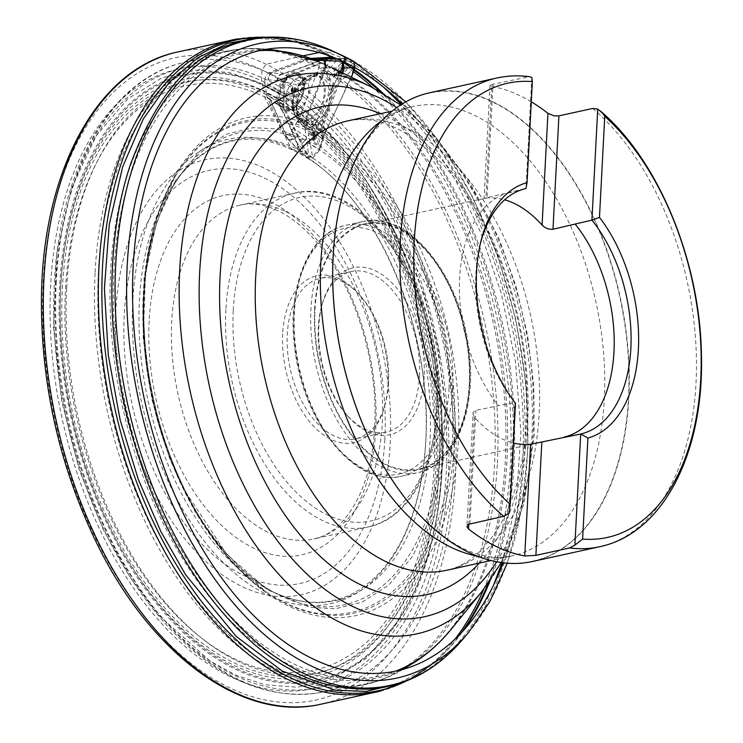 <?xml version="1.0" encoding="UTF-8"?>
<svg xmlns="http://www.w3.org/2000/svg" width="743" height="743" viewBox="0 0 743 743"><rect width="100%" height="100%" fill="white"/><g stroke="black" fill="none" stroke-linecap="round" stroke-linejoin="round"><path stroke-width="0.56" stroke-dasharray="3.71 2.79" d="M523.917 189.01L487.046 197.61L492.99 84.238L529.508 76.678M531.812 77.383L525.988 188.481M480.164 244.503A125.771 74.634 77.6 0 0 479.709 246.36A125.771 74.634 77.6 0 0 513.719 401.044A125.771 74.634 77.6 0 0 514.778 402.372L475.901 410.35L473.161 412.226L466.892 526.536M514.778 402.372L515.493 403.291L514.778 402.372L508.955 513.478M429.482 92.819A239.933 142.377 -102.4 0 1 628.829 398.081A239.933 142.377 -102.4 0 1 532.527 561.485M492.99 84.238L489.999 85.538L491.727 86.364L485.876 198.112C483.164 198.483 483.554 198.316 487.046 197.61M531.291 101.81A239.933 142.377 77.6 0 0 491.727 86.364M59.709 285.99A310.36 184.171 77.6 0 0 333.301 676.139A310.36 184.171 77.6 0 0 359.761 171.085A310.36 184.171 77.6 0 0 59.709 285.99M469.316 383.704A125.223 74.309 -102.4 0 1 419.061 468.991A125.223 74.309 -102.4 0 1 319.592 362.64A125.223 74.309 -102.4 0 1 365.277 224.386A125.223 74.309 -102.4 0 1 469.316 383.704M472.817 413.526L474.387 417.25A125.223 74.309 77.6 0 0 513.413 442.967M509.419 192.697A125.223 74.309 77.6 0 0 508.528 192.911A125.223 74.309 77.6 0 0 459.62 278.588A125.223 74.309 77.6 0 0 498.274 405.437M365.277 224.386L485.876 198.112A125.223 74.309 77.6 0 1 504.655 199.793M282.674 333.923A85.454 50.71 77.6 0 0 323.112 434.664A85.454 50.71 77.6 0 0 384.233 407.545A85.454 50.71 77.6 0 0 359.445 294.767A85.454 50.71 77.6 0 0 282.674 333.923M388.533 382.905A82.167 48.759 -102.4 0 1 384.939 405.111A82.167 48.759 -102.4 0 1 355.553 438.862A82.167 48.759 -102.4 0 1 287.281 334.322A82.167 48.759 -102.4 0 1 320.261 278.365A82.167 48.759 -102.4 0 1 361.098 296.68A82.167 48.759 -102.4 0 1 388.533 382.905M419.535 376.088A82.167 48.759 77.6 0 0 351.272 271.548A82.167 48.759 77.6 0 0 321.877 305.299A82.167 48.759 77.6 0 0 345.727 413.74A82.167 48.759 77.6 0 0 386.555 432.045A82.167 48.759 77.6 0 0 419.535 376.088M424.142 376.497A85.454 50.71 -102.4 0 1 347.38 415.643A85.454 50.71 -102.4 0 1 322.583 302.875A85.454 50.71 -102.4 0 1 383.713 275.755A85.454 50.71 -102.4 0 1 424.142 376.497M292.213 75.767A17.089 10.523 109.4 0 1 297.265 75.628A17.089 10.523 109.4 0 1 303.014 87.646A17.089 10.523 109.4 0 1 285.934 107.874A17.089 10.523 109.4 0 1 280.631 92.067A17.089 10.523 109.4 0 1 292.213 75.767M342.551 61.325L353.826 61.455L347.195 58.493L344.418 58.586L344.511 59.616L353.343 63.09L354.485 67.399C345.671 89.764 335.715 111.645 324.607 133.034L322.295 138.467L320.623 146.464L319.369 148.888L312.357 156.912L308.977 157.34L283.668 106.416L284.996 81.906L287.55 77.291L332.056 58.818L337.034 59.644L344.511 59.616L328.926 76.78L327.477 72.275L323.335 70.13L314.326 73.306L300.655 82.752L298.249 85.389L296.791 94.082L292.436 100.602L291.943 107.521L296.866 118.555L305.902 129.161L307.797 129.653L313.917 125.483L318.218 124.629L322.601 119.753L329.251 106.62L333.913 86.411L333.477 82.937L329.79 78.767L328.926 76.78A3.288 1.616 160.4 0 0 327.914 77.662L329.149 80.021L332.753 83.773L332.344 89.188L328.202 106.342L321.84 119.094L318.515 122.976L313.704 124.332L307.853 128.511L306.534 127.722L297.999 117.199L293.132 106.593L293.216 101.373L296.42 97.194L297.757 94.027L298.946 85.724L314.456 75.043L323.186 71.83L326.363 73.13L327.914 77.662M462.638 639.5A330.347 196.031 77.6 0 0 513.004 331.684A330.347 196.031 77.6 0 0 347.195 58.493L346.712 60.137L329.79 78.767A3.288 2.582 134.3 0 0 329.149 80.021M468.109 633.055A324.654 192.651 77.6 0 0 517.565 329.808A324.654 192.651 77.6 0 0 353.826 61.455L353.343 63.09L333.477 82.937M333.913 86.411A3.288 0.483 -174.9 0 0 332.753 86.476L330.988 88.881C329.028 77.365 323.567 72.777 314.595 75.117L314.577 74.987A3.288 2.275 61.5 0 1 314.438 73.251M354.968 67.632L354.485 67.399L333.328 89.086L331.053 89.662L330.988 88.881A1.319 0.622 173.6 0 1 329.028 89.206L326.298 105.534C321.171 117.004 314.67 122.697 306.813 122.604L302.838 121.155L298.212 115.518C294.934 106.203 296.513 96.339 302.958 85.928L306.813 81.098L312.023 77.161L318.923 75.823L323.604 77.848L327.096 82.287L329.028 89.206M329.251 106.62L328.174 106.314L331.053 89.662A1.319 0.613 176.1 0 1 329.093 89.912M333.133 57.582L287.476 76.269L283.715 82.278L282.842 107.057L308.958 159.011L312.747 158.036L319.759 150.012L321.078 146.687L322.741 138.69L325.007 133.238L322.601 119.753L321.84 119.094M317.623 60.276C319.722 61.548 320.159 64.009 318.942 67.678L299.355 118.397L297.209 121.685L322.741 138.69L318.218 124.629L318.515 122.976M297.209 121.685L293.336 128.214L321.078 146.687L278.356 129.059L253.177 127.638L226.457 134.232L199.811 151.284L175.617 180.503L156.671 221.999L145.489 273.619L143.455 331.062L150.355 388.998L164.519 442.605L183.521 488.68L226.829 554.399L267.406 589.747L310.128 607.375L335.307 608.796L362.027 602.202L388.673 585.15L412.867 555.931L431.813 514.435L442.995 462.815L445.029 405.372L438.129 347.436L423.965 293.829L404.963 247.753L361.655 182.035L320.623 146.464L315.608 124.898A3.288 2.721 -101.5 0 1 315.859 123.366M302.968 55.818L266.133 64.269L261.945 69.981L261.629 80.931L264.025 91.083L264.564 96.859L290.968 148.117C292.268 150.197 294.061 150.392 296.336 148.693L304.398 141.393A241.828 143.51 77.6 0 0 183.595 170.825A241.828 143.51 77.6 0 0 152.334 399.418A241.828 143.51 77.6 0 0 276.6 593.815A241.828 143.51 77.6 0 0 440.395 454.753A241.828 143.51 77.6 0 0 319.759 150.012L313.917 125.483A3.288 1.746 -127 0 1 313.704 124.332M296.866 118.555A3.288 2.183 -31.5 0 1 297.999 117.199L298.101 117.125C300.135 121.248 303.042 123.654 306.822 124.341L304.853 127.703L308.977 157.34L308.234 158.008L300.042 151.145L300.497 151.981L304.491 150.81L312.747 158.036L307.797 129.653M305.902 129.161A3.288 2.703 -44.7 0 1 306.534 127.722L307.37 124.425C315.756 124.638 322.685 118.601 328.174 106.314L326.298 105.534M296.801 118.453A3.288 2.201 -32 0 1 297.934 117.078L298.101 117.125A1.319 0.854 155.4 0 0 298.268 115.629M283.454 103.305L282.693 103.974A302.977 179.797 77.6 0 0 263.96 93.497A302.977 179.797 77.6 0 0 77.309 433.085A302.977 179.797 77.6 0 0 395.75 611.117A302.977 179.797 77.6 0 0 282.693 103.974L279.405 103.11A6.576 5.619 -75.3 0 0 280.343 106.416L291.943 107.521L293.132 106.593M293.336 128.214L289.343 133.851L284.225 134.808L266.876 96.72L266.431 93.711L266.468 93.163L283.324 101.902L284.086 101.243L292.436 100.602L293.216 101.373M266.468 93.163L265.353 86.606L283.668 96.107L258.09 82.046L228.918 72.48L196.57 70.009L162.15 77.764L127.731 98.875L96.33 135.607L71.551 188.174L56.654 253.874L53.468 327.254L61.753 401.499L79.417 470.403L103.379 529.787L130.536 577.905L158.389 614.907L210.204 661.131L235.791 675.192L264.954 684.758L297.302 687.229L331.722 679.473L366.15 658.363L397.551 621.631L422.321 569.064L437.218 503.355L440.413 429.974L432.12 355.739L414.455 286.835L390.493 227.451L363.336 179.332L335.483 142.331L283.668 96.107L284.439 95.438L295.621 96.525L296.42 97.194M265.353 86.606L264.787 83.634L283.38 93.274A317.066 188.155 77.6 0 0 261.629 80.931A317.066 188.155 77.6 0 0 66.016 435.157A317.066 188.155 77.6 0 0 398.638 624.055A317.066 188.155 77.6 0 0 283.38 93.274L296.791 94.082A3.288 0.576 8.1 0 1 297.757 94.027M264.787 83.634L264.898 80.086L268.427 79.891L277.185 80.55L283.715 82.278L284.996 81.906L298.249 85.389M300.655 82.752A3.288 1.597 55.1 0 0 300.841 84.005L303.255 85.417C296.262 96.516 294.525 107.048 298.045 117.013A1.319 0.854 156.1 0 0 298.212 115.518M317.874 704.875A333.932 198.158 77.6 0 0 455.487 426.779A333.932 198.158 77.6 0 0 287.476 76.269L287.55 77.291L302.559 81.628L303.729 84.711L302.958 85.928M328.025 57.48A6.576 2.675 -88.9 0 0 327.347 57.685L331.907 57.768L332.056 58.818L323.335 70.13L323.186 71.83M383.899 87.451C369.865 75.043 356.705 65.421 344.418 58.586L340.907 59.18L336.932 58.613L337.034 59.644L326.363 73.139M291.6 131.26L319.759 150.012A241.828 143.51 77.6 0 0 304.398 141.393L311.679 130.248A252.109 149.603 77.6 0 0 175.209 176.518A252.109 149.603 77.6 0 0 174.902 177.048A252.109 149.603 77.6 0 0 266.105 591.818A252.109 149.603 77.6 0 0 266.598 592.162A252.109 149.603 77.6 0 0 452.468 465.824A252.109 149.603 77.6 0 0 323.511 136.638L319.146 132.811A6.576 3.056 -48.9 0 0 321.691 130.331L325.007 133.238L351.458 77.244M313.667 59.217L336.932 58.613L334.796 57.908L334.898 58.938M264.898 80.086C265.223 76.353 266.672 73.873 269.254 72.638L305.624 59.087L310.704 59.969L313.165 59.394L344.418 58.586L291.042 39.035L260.05 37.847L227.2 45.648M308.178 59.366L312.97 59.236M299.355 118.397L305.661 121.053L321.691 130.331L342.746 72.99M341.604 72.433L320.632 129.607A6.576 2.48 119.7 0 1 318.626 132.449L303.646 123.895L297.562 121.313M319.146 132.811L318.626 132.449M343.08 67.845L326.177 67.919L305.661 121.053A6.576 2.48 119.7 0 1 303.646 123.895M326.177 67.919L325.304 67.771L304.862 120.719A6.576 2.043 112.8 0 1 303.255 123.709M279.405 103.11L269.793 96.822A6.576 5.275 -56.5 0 0 270.378 99.952L280.343 106.416C289.064 122.976 295.63 137.892 300.042 151.145L308.949 159.021M266.876 96.72L270.378 99.952L287.959 138.895L284.225 134.808M289.343 133.851L293.039 138.477C290.086 140.055 288.219 140.018 287.43 138.365L269.913 99.562A6.576 4.932 133.1 0 1 269.57 96.636L266.431 93.711M279.043 102.952A6.576 5.275 -56.5 0 0 279.628 106.073C288.284 122.493 294.795 137.26 299.141 150.392C299.8 151.916 301.407 151.888 303.971 150.309L304.491 150.81M311.401 58.363A6.576 3.78 -93.1 0 0 310.927 58.521L327.347 57.685C315.227 63.127 300.098 68.635 281.969 74.216L281.16 74.077C278.439 75.145 277.111 77.3 277.185 80.55M306.376 58.911L310.927 58.521L272.282 72.703C269.337 73.928 267.972 76.325 268.186 79.891M269.254 72.638L272.282 72.703L310.24 58.567A6.576 4.421 83.5 0 1 310.992 58.381L306.32 58.911M311.679 58.753L307.862 59.189M326.939 57.499A6.576 3.78 -93.1 0 0 326.131 57.694C314.14 63.09 299.15 68.551 281.16 74.077L272.83 72.712C269.811 73.891 268.344 76.288 268.427 79.891M287.43 138.365L283.659 133.898M299.141 150.392L287.959 138.895C288.683 140.585 290.476 140.557 293.318 138.802L303.971 150.309M287.959 138.895L288.377 139.665L287.764 138.997M325.304 67.771L318.942 67.678M174.475 52.697A333.932 198.158 77.6 0 1 266.133 64.269A333.932 198.158 77.6 0 1 287.476 76.269L281.969 74.216C279.145 75.219 277.687 77.356 277.594 80.625M313.388 138.226L312.357 139.61C316.109 143.705 317.577 133.647 313.044 134.204L314.345 132.923L313.518 132.291L312.394 133.192L312.422 134.957C315.534 134.344 315.849 141.504 312.636 139.08L312.822 138.449L314.419 138.904L314.716 137.214L310.825 134.938L310.815 133.907L314.298 131.53L310.834 133.694L310.853 135.235C312.404 135.059 316.62 138.922 313.388 138.226L312.71 138.987C317.159 140.343 313.592 133.647 310.769 134.344L310.825 134.938L310.815 133.907L313.472 132.18M293.002 88.268L291.897 89.374L292.036 90.804L293.067 89.662L294.302 90.869L294.497 89.104C294.627 90.813 294.395 90.98 293.81 89.597L293.132 89.522C291.99 90.748 291.841 90.553 292.686 88.928L292.798 87.163C290.55 90.581 290.615 92.076 292.974 91.649L293.067 91.649C295.157 92.55 295.844 91.12 295.129 87.386L294.878 87.618C295.538 90.952 294.934 92.225 293.058 91.417L291.711 92.058L291.061 90.85L291.572 88.547L292.649 87.386C291.107 89.114 290.699 90.609 291.414 91.872M338.52 73.966L339.857 72.963L338.854 72.953L339.412 73.278L338.52 73.966L338.334 72.721L334.22 77.244L333.486 76.724L338.585 70.984L339.449 71.152L339.625 73.511M339.857 72.963L339.727 70.929L338.789 71.291L338.854 72.953M304.231 86.513A20.377 12.547 -70.6 0 0 304.091 82.668A20.377 12.547 -70.6 0 0 287.513 74.486A20.377 12.547 -70.6 0 0 277.613 102.673A20.377 12.547 -70.6 0 0 295.668 106.648A20.377 12.547 -70.6 0 0 304.231 86.513M306.32 122.53A1.319 1.022 100.4 0 1 306.822 124.341L307.37 124.425A1.319 1.031 97 0 0 306.813 122.604M329.307 106.472L326.363 105.376M314.326 73.306A3.288 2.294 62 0 0 314.456 75.043L307.351 80.198L303.395 85.287M314.131 76.445A1.319 0.938 70.1 0 0 314.595 75.117L314.484 75.164A1.319 0.938 69.3 0 1 314.029 76.483L303.488 85.928C296.671 98.763 295.045 108.738 298.602 115.862L304.565 122.038M314.103 76.455L314.001 76.492A1.319 0.938 69.3 0 1 313.518 76.501L313.63 76.455A1.319 0.938 70.1 0 0 314.103 76.455L320.298 76.12M339.161 74.031L338.771 72.136L337.684 72.034L338.121 72.489L334.006 77.021L333.765 76.353L333.635 77.356L334.22 77.244M338.808 73.009L338.622 73.771L338.334 72.721M333.746 76.315L338.799 70.613L339.774 71.105M338.771 72.136L338.121 72.489M338.984 70.501L333.588 76.278L338.585 70.984M310.853 135.235L310.815 133.907L313.685 131.604L314.131 132.653L312.812 133.712L312.394 133.192M313.026 133.981L312.84 134.455C316.973 133.842 315.961 143.111 312.394 139.378L312.404 138.969M312.422 134.957L313.044 134.204M314.345 132.923L314.54 132.124L313.518 132.291M312.636 139.08L312.766 138.495M312.71 138.987L312.822 138.449M292.686 88.928L292.138 88.092C290.782 91.055 291.042 91.668 292.928 89.94C294.005 91.965 294.516 91.417 294.46 88.315L294.497 89.104M294.432 88.454L294.497 88.185C294.86 90.785 294.377 91.714 293.039 90.952L292.779 91.398L292.389 90.897C290.792 91.352 290.717 90.367 292.157 87.962L292.798 87.163M293.058 87.59L292.138 88.092M294.665 87.795L294.469 88.398M312.794 138.272L312.357 139.61M333.468 76.696L333.635 77.356M339.727 70.929L339.096 70.557M323.066 136.406L323.511 136.638A252.109 149.603 77.6 0 0 311.679 130.248L313.797 127.229L338.511 75.507M343.238 55.939L335.492 52.354L319.146 52.558M469.957 523.731L475.901 410.35M496.658 78.052A239.933 142.377 -102.4 0 1 526.731 76.817M592.663 108.45A239.933 142.377 -102.4 0 1 696.432 359.333A239.933 142.377 -102.4 0 1 599.703 546.718M149.148 320.846A183.883 109.119 77.6 0 0 253.391 547.972A183.883 109.119 77.6 0 0 375.735 429.565A183.883 109.119 77.6 0 0 271.492 202.44A183.883 109.119 77.6 0 0 149.148 320.846M384.846 439.466A211.476 125.493 -102.4 0 1 244.131 575.639A211.476 125.493 -102.4 0 1 124.257 314.428A211.476 125.493 -102.4 0 1 264.963 178.255A211.476 125.493 -102.4 0 1 384.846 439.466M66.684 287.894A302.382 179.434 -102.4 0 1 359.036 175.942A302.382 179.434 -102.4 0 1 333.245 668.022A302.382 179.434 -102.4 0 1 66.684 287.894M115.769 311.447A222.714 132.161 77.6 0 0 312.106 591.428A222.714 132.161 77.6 0 0 331.099 228.993A222.714 132.161 77.6 0 0 115.769 311.447M60.824 286.185A309.348 183.577 77.6 0 0 333.523 675.062A309.348 183.577 77.6 0 0 359.909 171.652A309.348 183.577 77.6 0 0 60.824 286.185M55.539 283.993A317.122 188.183 -102.4 0 1 362.138 166.59A317.122 188.183 -102.4 0 1 335.093 682.641A317.122 188.183 -102.4 0 1 55.539 283.993M95.104 272.244A324.199 192.391 -102.4 0 1 220.262 52.651A324.199 192.391 -102.4 0 1 482.746 326.771A324.199 192.391 -102.4 0 1 359.454 685.705A324.199 192.391 -102.4 0 1 95.104 272.244M56.292 281.56A322.369 191.304 77.6 0 0 319.156 692.699A322.369 191.304 77.6 0 0 441.751 335.78A322.369 191.304 77.6 0 0 180.744 63.211A322.369 191.304 77.6 0 0 56.292 281.56M497.364 463.13A323.762 192.131 77.6 0 0 266.802 49.289C250.883 47.515 235.364 48.639 220.262 52.651L180.744 63.211C109.685 81.098 59.551 170.138 54.425 282.814C49.196 375.354 74.096 480.879 119.827 559.906C136.359 588.716 154.888 613.486 175.394 634.225C222.101 680.532 270.025 700.027 319.156 692.699L359.454 685.705C374.853 683.012 389.406 677.532 403.115 669.239A323.762 192.131 77.6 0 0 497.364 463.13M266.477 49.252A323.762 192.131 77.6 0 0 98.42 271.706A323.762 192.131 77.6 0 0 193.421 595.375A323.762 192.131 77.6 0 0 402.836 669.415M277.241 50.45A320.317 190.078 -102.4 0 1 505.351 459.889A320.317 190.078 -102.4 0 1 412.105 663.805M400.356 670.065A320.317 190.078 -102.4 0 1 122.354 406.012A320.317 190.078 -102.4 0 1 263.951 49.697M370.72 86.643A285.767 169.58 -102.4 0 1 531.812 439.178A285.767 169.58 -102.4 0 1 481.78 591.744M451.177 629.265A319.007 189.307 77.6 0 0 507.032 458.951A319.007 189.307 77.6 0 0 327.208 65.412A319.007 189.307 77.6 0 0 319.081 61.715L332.27 67.882M259.372 50.654A319.007 189.307 77.6 0 0 125.604 405.297A319.007 189.307 77.6 0 0 395.796 671.115M496.658 561.792A270.675 160.618 77.6 0 0 533.195 432.361A270.675 160.618 77.6 0 0 396.79 107.586M380.462 113.698A249.564 148.098 -102.4 0 1 518.465 318.914A249.564 148.098 -102.4 0 1 479.272 563.101M446.831 570.234A230.07 136.526 77.6 0 0 530.762 316.212A230.07 136.526 77.6 0 0 348.012 120.83C369.122 116.837 387.019 122.289 405.437 133.118L429.881 151.47C457.651 176.88 480.758 212.461 499.222 258.22C522.561 319.267 531.171 379.989 525.069 440.385C520.202 480.415 509.698 512.066 493.556 535.341L480.572 550.962L470.551 559.442C462.852 564.903 454.939 568.497 446.831 570.234M381.726 120.719A230.07 136.526 -102.4 0 1 413.145 106.509A230.07 136.526 -102.4 0 1 595.895 301.89A230.07 136.526 -102.4 0 1 511.955 555.913A230.07 136.526 -102.4 0 1 477.47 556.191M413.229 507.943A239.701 142.238 77.6 0 0 628.504 398.053A239.701 142.238 77.6 0 0 515.113 115.509A239.701 142.238 77.6 0 0 343.647 191.462M285.423 211.43A170.909 101.419 -102.4 0 1 381.651 386.722A170.909 101.419 -102.4 0 1 313.713 538.926A170.909 101.419 -102.4 0 1 177.958 393.781A170.909 101.419 -102.4 0 1 240.305 205.087A170.909 101.419 -102.4 0 1 285.423 211.43M225.891 309.571A170.909 101.419 77.6 0 0 367.887 527.019A170.909 101.419 77.6 0 0 435.825 374.816A170.909 101.419 77.6 0 0 339.607 199.514A170.909 101.419 77.6 0 0 294.488 193.171A170.909 101.419 77.6 0 0 225.891 309.571M233.265 310.212A165.652 98.299 -102.4 0 1 393.418 248.886A165.652 98.299 -102.4 0 1 379.292 518.456A165.652 98.299 -102.4 0 1 233.265 310.212M449.051 388.44A125.883 74.699 77.6 0 0 338.084 230.2A125.883 74.699 77.6 0 0 327.347 435.045A125.883 74.699 77.6 0 0 449.051 388.44M469.279 385.134A128.511 76.26 77.6 0 0 362.5 221.628A128.511 76.26 77.6 0 0 310.918 309.153A128.511 76.26 77.6 0 0 417.696 472.65A128.511 76.26 77.6 0 0 469.279 385.134M452.738 388.765A128.511 76.26 -102.4 0 1 401.164 476.291A128.511 76.26 -102.4 0 1 299.085 367.153A128.511 76.26 -102.4 0 1 345.969 225.259A128.511 76.26 -102.4 0 1 452.738 388.765M314.605 309.469A125.883 74.699 -102.4 0 1 436.308 262.864A125.883 74.699 -102.4 0 1 425.581 467.719A125.883 74.699 -102.4 0 1 314.605 309.469M474.387 417.25L468.787 524.094M298.119 77.848A17.089 10.523 -70.6 0 0 286.538 94.138A17.089 10.523 -70.6 0 0 291.841 109.955A17.089 10.523 -70.6 0 0 307.444 97.314A17.089 10.523 -70.6 0 0 303.172 77.699A17.089 10.523 -70.6 0 0 298.119 77.848M333.31 51.323A330.347 196.031 77.6 0 1 335.492 52.354A330.347 196.031 77.6 0 1 347.195 58.493L336.923 58.762M314.54 132.124L314.298 131.53M339.402 70.418L338.808 70.529M333.588 76.278L333.412 77.003M307.611 119.837A23.711 14.6 109.4 0 1 292.603 104.066A23.711 14.6 109.4 0 1 300.088 82.77A23.711 14.6 109.4 0 1 309.32 75.507A23.711 14.6 109.4 0 1 324.301 91.983A23.711 14.6 109.4 0 1 307.611 119.837M310.035 75.34A24.148 14.879 -70.6 0 0 293.717 98.132A24.148 14.879 -70.6 0 0 300.878 120.598A24.148 14.879 -70.6 0 0 323.205 102.85A24.148 14.879 -70.6 0 0 316.88 75.043A24.148 14.879 -70.6 0 0 310.035 75.34M337.684 72.034L333.765 76.353M293.039 90.952L292.389 90.897M292.148 90.757L293.132 89.522M310.834 133.694L310.815 133.907A0.659 0.659 0 0 0 310.676 134.808L310.815 133.907L313.722 131.576M303.971 87.302A18.519 11.405 -70.6 0 0 285.99 78.981A18.519 11.405 -70.6 0 0 284.838 108.97A18.519 11.405 -70.6 0 0 303.971 87.302M304.305 86.977A19.448 11.981 109.4 0 1 296.123 106.193A19.448 11.981 109.4 0 1 278.319 96.321A19.448 11.981 109.4 0 1 290.652 74.049A19.448 11.981 109.4 0 1 304.166 83.309A19.448 11.981 109.4 0 1 304.305 86.977M322.741 138.69A250.753 148.804 77.6 0 0 310.156 131.836A250.753 148.804 77.6 0 0 174.735 177.326A250.753 148.804 77.6 0 0 174.438 177.818A250.753 148.804 77.6 0 0 265.353 591.307A250.753 148.804 77.6 0 0 265.827 591.632A250.753 148.804 77.6 0 0 450.156 465.842A250.753 148.804 77.6 0 0 322.741 138.69M325.007 133.238A254.858 151.238 77.6 0 0 313.797 127.229A254.858 151.238 77.6 0 0 157.414 415.281A254.858 151.238 77.6 0 0 426.538 559.544A254.858 151.238 77.6 0 0 325.007 133.238M503.206 562.813A317.642 188.499 77.6 0 0 402.307 103.918M368.723 689.151C411.093 687.554 462.165 658.614 493.408 585.484M502.054 562.665L516.348 501.219L520.899 432.482L515.484 361.497L501.293 293.336L480.433 231.974L455.394 179.741L428.432 137.399L401.322 104.531M343.535 62.514L336.932 58.613L301.602 43.456C287.745 39.165 272.904 37.345 257.069 37.995M399.019 683.569C411.956 678.582 424.662 670.706 437.163 659.933L437.534 659.608C446.673 651.602 455.348 641.85 463.576 630.361M490.157 580.599C522.301 503.986 522.06 384.038 493.779 289.705C466.381 193.793 420.687 128.66 382.998 93.237M334.712 57.861A333.05 197.638 77.6 0 0 324.115 52.344A333.05 197.638 77.6 0 0 300.228 43.038A333.05 197.638 77.6 0 0 299.745 42.899A333.05 197.638 77.6 0 0 265.149 37.261M406.662 680.848A333.05 197.638 77.6 0 0 435.704 661.224A333.05 197.638 77.6 0 0 436.076 660.889A333.05 197.638 77.6 0 0 461.171 632.971M488.077 583.543A333.05 197.638 77.6 0 0 379.877 91.445M354.067 70.195A333.05 197.638 77.6 0 0 334.796 57.908M353.519 71.755A333.932 198.158 77.6 0 0 331.907 57.768A333.932 198.158 77.6 0 0 331.517 57.545M326.381 54.778A333.932 198.158 77.6 0 0 321.162 52.177A333.932 198.158 77.6 0 0 236.729 39.017L236.701 39.026M380.1 691.185L380.128 691.176A333.932 198.158 77.6 0 0 454.892 639.259M483.6 589.468A333.932 198.158 77.6 0 0 373.33 87.943M283.715 82.278A328.777 195.103 77.6 0 0 261.945 69.981A328.777 195.103 77.6 0 0 59.208 437.711A328.777 195.103 77.6 0 0 404.341 632.655A328.777 195.103 77.6 0 0 283.715 82.278M283.324 101.902A305.559 181.329 77.6 0 0 264.025 91.083A305.559 181.329 77.6 0 0 75.73 433.345A305.559 181.329 77.6 0 0 396.771 613.393A305.559 181.329 77.6 0 0 283.324 101.902M282.842 107.057A299.215 177.558 77.6 0 0 264.564 96.859A299.215 177.558 77.6 0 0 80.272 432.342A299.215 177.558 77.6 0 0 394.812 607.895A299.215 177.558 77.6 0 0 282.842 107.057M308.234 158.008A237.769 141.096 77.6 0 0 290.968 148.117A237.769 141.096 77.6 0 0 144.151 413.247A237.769 141.096 77.6 0 0 393.307 556.061A237.769 141.096 77.6 0 0 308.234 158.008M312.747 158.036A235.875 139.972 77.6 0 0 296.336 148.693A235.875 139.972 77.6 0 0 178.701 177.15L178.701 177.15A235.875 139.972 77.6 0 0 148.015 400.366A235.875 139.972 77.6 0 0 269.505 590.128L269.505 590.128A235.875 139.972 77.6 0 0 428.897 455.208A235.875 139.972 77.6 0 0 312.747 158.036M343.619 191.555L351.941 168.048C362.473 144.309 374.899 127.434 389.23 117.431C396.994 111.896 404.963 108.255 413.145 106.509L392.146 111.125M413.173 507.878C438.584 536.028 462.843 552.095 485.941 556.08C495.2 557.789 503.875 557.733 511.955 555.913L490.956 560.528M538.638 442.698L419.061 468.991M508.528 192.911L524.939 188.741M294.488 193.171L240.305 205.087C251.58 202.43 264.099 204.297 277.863 210.678C286.38 214.736 294.943 220.68 303.571 228.51C324.18 247.493 341.241 273.823 354.745 307.481C372.02 352.804 378.261 397.83 373.478 442.568C367.348 498.228 340.517 534.338 313.713 538.926L367.887 527.019C420.863 516.849 450.249 435.389 434.971 351.383C420.51 257.301 352.841 178.181 294.488 193.171M351.272 271.548L320.261 278.365M386.555 432.045L355.553 438.862M362.5 221.628L345.969 225.259C307.593 232.522 285.219 291.451 295.491 353.705C305.289 426.045 357.337 487.854 401.164 476.291L417.696 472.65C456.072 465.397 478.446 406.467 468.174 344.213C458.366 271.873 406.328 210.055 362.5 221.628M361.098 296.68L359.445 294.767M384.939 405.111L384.233 407.545M345.727 413.74L347.38 415.643M321.877 305.299L322.583 302.875M490.018 85.269L484.092 198.279M513.719 401.044L515.252 402.985M479.709 246.36L480.6 242.589M501.274 562.562L524.029 503.643L534.18 435.324L533.799 385.979L527.651 335.743L515.958 286.148L499.055 238.717L469.929 182.351L434.023 135.077L400.663 104.958M285.934 107.874L293.856 111.246L292.603 104.066C293.048 115.063 296.875 117.71 296.717 117.635L300.878 120.598L304.556 122.028M297.265 75.628L305.559 77.95L300.088 82.77L309.571 75.34L316.88 75.043L320.456 76.167M310.853 59.96L340.944 59.18M336.384 58.539L345.82 58.298M288.368 139.656L299.513 151.08M333.57 76.288L338.919 70.511M314.335 138.969L314.586 136.981L314.252 138.987M294.442 88.798L294.748 87.628M294.135 90.962L294.488 88.835L294.163 90.952M292.213 90.776L292.918 89.745M291.284 91.705L292.64 87.395M294.832 87.59L294.46 88.816M295.668 106.648L296.123 106.193C301.073 101.011 303.794 94.621 304.305 87.005L304.091 82.668M174.438 177.818L154.665 223.736L144.096 278.207L143.185 337.991L151.934 399.502L169.794 459.016L195.697 512.902L228.147 557.919L265.353 591.307M175.209 176.518L174.735 177.326M266.598 592.162L265.827 591.632M174.902 177.048C142.498 230.729 134.372 322.564 155.603 407.926C174.447 487.603 217.81 559.005 266.105 591.818M507.237 563.203L521.66 508.834L528.004 448.419L526.035 384.437L515.846 319.499L497.856 256.27L472.808 197.359L441.704 145.173L405.799 101.865M226.959 45.741L239.543 41.608L258.722 38.46L289.148 40.41L301.612 43.456M368.463 689.17L381.586 687.646L400.319 682.455L427.513 667.651L437.153 659.933M302.085 43.596L300.228 43.038M437.534 659.608L436.076 660.889M267.591 37.15L299.745 42.899M408.919 679.929L435.704 661.224M309.107 159.141C258.35 127.592 214.885 133.591 178.701 177.15L183.595 170.825C144.43 219.937 132.096 316.778 154.46 406.96C174.354 492.275 223.708 567.141 276.6 593.815L269.505 590.128C294.228 602.722 317.753 605.554 340.08 598.626C353.603 594.883 367.209 585.809 380.899 571.395C406.616 542.121 421.476 500.104 425.498 445.363C434.274 336.087 379.979 203.647 309.107 159.141"/><path stroke-width="1.11" d="M599.471 217.383L591.92 220.123L597.744 109.017L602.694 113.345L604.765 116.345L599.471 217.383A131.316 77.922 -102.4 0 1 638.386 349.154A131.316 77.922 -102.4 0 1 587.908 438.045L580.71 434.005L541.833 441.992L535.889 555.365L569.63 547.944L574.887 545.111L580.71 434.005A125.771 74.634 77.6 0 0 630.844 348.43A125.771 74.634 77.6 0 0 591.92 220.123L552.978 229.253C548.761 229.596 545.13 228.212 542.084 225.083A125.223 74.309 77.6 0 0 504.655 199.793M597.744 109.017L592.663 108.45L558.922 115.871L552.978 229.253M529.508 76.678L531.812 77.383L532.35 81.6A232.513 137.975 -102.4 0 0 414.232 241.596A232.513 137.975 -102.4 0 0 510.2 504.33L515.493 403.291A131.316 77.922 -102.4 0 1 480.6 242.589A131.316 77.922 -102.4 0 1 527.056 182.629L532.35 81.6M523.917 189.01L525.988 188.481A125.771 74.634 77.6 0 0 524.939 188.741A125.771 74.634 77.6 0 0 480.164 244.503M510.2 504.33L508.955 513.478L503.698 516.311L468.201 524.391L466.929 526.666L468.536 528.988A239.933 142.377 77.6 0 0 524.744 555.959L530.604 444.221L541.833 441.992M604.765 116.345A232.513 137.975 -102.4 0 1 700.742 379.079A232.513 137.975 -102.4 0 1 582.614 539.074L574.887 545.111M600.177 110.837C658.707 160.117 700.333 261.917 701.438 355.488C704.058 451.577 663.852 533.353 599.703 546.718L532.527 561.485A239.933 142.377 -102.4 0 1 413.294 508.008A239.933 142.377 -102.4 0 1 333.18 256.224A239.933 142.377 -102.4 0 1 343.675 191.378A239.933 142.377 -102.4 0 1 429.482 92.819L496.658 78.052A239.933 142.377 -102.4 0 0 400.356 241.456A239.933 142.377 -102.4 0 0 503.698 516.311M542.084 225.083L547.944 113.345A239.933 142.377 77.6 0 0 531.291 101.81M547.944 113.345L554.111 115.871L558.922 115.871M535.889 555.365L524.744 555.959M564.206 437.07A125.223 74.309 77.6 0 0 613.969 351.903A125.223 74.309 77.6 0 0 575.351 224.33M513.413 442.967A125.223 74.309 77.6 0 0 530.604 444.221M525.988 188.481L527.056 182.629M587.908 438.045L582.614 539.074M351.458 77.244L354.968 67.632L353.826 61.455A324.654 192.651 77.6 0 0 343.238 55.939A324.654 192.651 77.6 0 0 340.981 54.871L340.981 54.871A324.654 192.651 77.6 0 0 139.099 402.325A324.654 192.651 77.6 0 0 468.109 633.055L489.953 601.366L507.237 563.203M334.991 57.963L333.133 57.582M312.97 59.236L313.667 59.217M313.267 59.356L315.478 59.319L317.623 60.276L342.709 61.325M334.712 57.861A333.05 197.638 77.6 0 1 334.796 57.908L312.998 58.623A6.576 3.78 -93.1 0 0 311.735 58.325A6.576 3.78 -93.1 0 0 311.401 58.363M328.192 57.796A6.576 3.78 -93.1 0 0 326.939 57.499L310.983 58.381A6.576 4.421 83.5 0 1 312.636 58.651L311.679 58.753M328.805 57.787A6.576 2.675 -88.9 0 0 328.025 57.48L326.929 57.499M402.307 103.918A317.642 188.499 77.6 0 0 354.959 67.632L344.353 68.003L342.746 72.99M342.551 61.325L344.353 68.003L343.08 67.845L341.789 61.307M341.604 72.433L343.08 67.845M325.304 67.771L324.264 60.638M326.177 67.919L324.737 60.657M338.511 75.507L344.492 62.171C345.551 59.264 345.133 57.183 343.238 55.939M319.146 52.558L302.968 55.818M599.703 546.718A239.933 142.377 -102.4 0 1 569.63 547.944M266.802 49.289A323.762 192.131 77.6 0 0 266.477 49.252L277.241 50.45L319.072 61.697A319.007 189.307 77.6 0 0 259.372 50.654M403.115 669.239L402.836 669.415A323.762 192.131 77.6 0 0 403.115 669.239L412.105 663.805A320.317 190.078 -102.4 0 1 400.356 670.065M263.951 49.697A320.317 190.078 -102.4 0 1 277.241 50.45M395.796 671.115A319.007 189.307 77.6 0 0 451.177 629.265L481.78 591.744A285.767 169.58 -102.4 0 1 190.124 391.106A285.767 169.58 -102.4 0 1 370.72 86.643L332.27 67.882M396.79 107.586A270.675 160.618 77.6 0 0 199.663 272.328A270.675 160.618 77.6 0 0 304.5 571.729A270.675 160.618 77.6 0 0 496.658 561.792M479.272 563.101A249.564 148.098 -102.4 0 1 306.878 542.78A249.564 148.098 -102.4 0 1 220.058 276.944A249.564 148.098 -102.4 0 1 380.462 113.698M392.146 111.125L348.012 120.83A230.07 136.526 77.6 0 0 255.676 277.52A230.07 136.526 77.6 0 0 446.831 570.234L490.956 560.528M477.47 556.191A230.07 136.526 -102.4 0 1 320.8 263.198A230.07 136.526 -102.4 0 1 381.726 120.719M343.647 191.462A239.701 142.238 77.6 0 0 343.619 191.555A239.701 142.238 77.6 0 0 333.143 256.335A239.701 142.238 77.6 0 0 413.173 507.878A239.701 142.238 77.6 0 0 413.229 507.943M468.787 524.094L468.536 528.988M336.923 58.762L315.478 59.319M354.959 67.632A317.642 188.499 77.6 0 0 344.492 62.171A317.642 188.499 77.6 0 0 136.935 228.064A317.642 188.499 77.6 0 0 262.455 623.99A317.642 188.499 77.6 0 0 503.206 562.813M368.435 689.17L368.463 689.17C337.675 689.309 310.955 682.297 288.284 668.124C239.729 642.249 156.318 558.402 122.186 394.31C105.998 315.608 108.747 227.126 130.954 163.107C155.538 98.466 187.542 59.347 226.959 45.741L227.2 45.648C261.211 32.581 296.578 34.475 333.31 51.323A330.347 196.031 77.6 0 0 127.777 404.824A330.347 196.031 77.6 0 0 462.638 639.5L468.109 633.055M493.408 585.484L502.054 562.665M401.322 104.531L383.899 87.451M257.069 37.995L227.795 43.391L197.954 57.657L169.116 82.501L143.297 118.936L122.688 166.785L109.295 224.349L104.401 288.47L108.283 355.033L120.125 419.832L138.282 479.365L160.757 531.338L185.611 574.729L236.293 636.5L282.284 671.059L335.483 690.275L366.336 691.371L399.019 683.569M463.576 630.361C473.635 616.309 482.495 599.722 490.157 580.599M382.998 93.237C369.048 80.188 355.897 69.944 343.535 62.514M265.149 37.261A333.05 197.638 77.6 0 0 114.691 407.693A333.05 197.638 77.6 0 0 406.662 680.848M461.171 632.971A333.05 197.638 77.6 0 0 488.077 583.543M379.877 91.445A333.05 197.638 77.6 0 0 354.067 70.195M331.517 57.545A333.932 198.158 77.6 0 0 326.381 54.778M236.729 39.017A333.932 198.158 77.6 0 0 236.636 39.035A333.932 198.158 77.6 0 0 111.181 408.464A333.932 198.158 77.6 0 0 380.026 691.204A333.932 198.158 77.6 0 0 380.128 691.176L317.874 704.875A333.932 198.158 77.6 0 1 56.152 420.566A333.932 198.158 77.6 0 1 174.475 52.697L236.729 39.017M454.892 639.259A333.932 198.158 77.6 0 0 483.6 589.468M373.33 87.943A333.932 198.158 77.6 0 0 353.519 71.755M529.443 76.668C518.289 75.247 507.367 75.712 496.658 78.052M412.105 663.805C426.538 655.038 439.559 643.531 451.177 629.265M400.663 104.958L370.72 86.643M481.78 591.744L501.274 562.562M314.335 59.115L336.384 58.539M333.236 57.582L328.025 57.48M405.799 101.865L353.974 61.53L333.31 51.323M368.695 689.16C405.046 686.755 436.355 670.195 462.638 639.5M236.636 39.035L267.591 37.15M380.026 691.204L408.919 679.929M174.475 52.697C95.726 71.124 41.794 173.899 41.422 300.469C41.227 383.592 58.79 462.694 94.129 537.793C147.671 651.388 239.135 721.054 317.874 704.875"/></g></svg>
